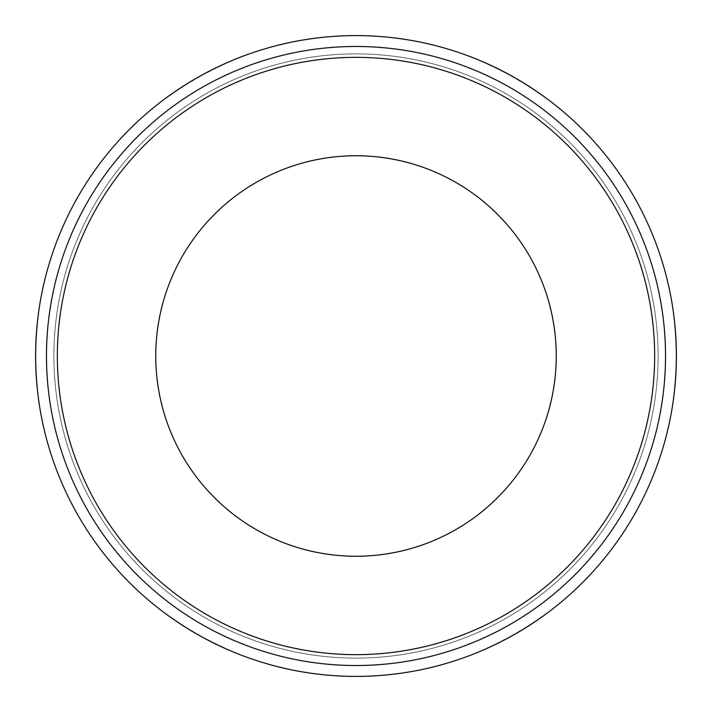 <?xml version="1.0" encoding="UTF-8"?>
<svg xmlns="http://www.w3.org/2000/svg" width="712" height="712" viewBox="0 0 712 712"><rect width="100%" height="100%" fill="white"/><g stroke="black" fill="none" stroke-linecap="round" stroke-linejoin="round"><path stroke-width="0.53" stroke-dasharray="3.56 2.67" d="M356 155.75A200.25 200.25 0 0 0 155.75 356A200.25 200.25 0 0 0 356 556.25A200.25 200.25 0 0 0 556.25 356A200.25 200.25 0 0 0 356 155.75M356 654.648A298.648 298.648 0 0 1 57.352 356A298.648 298.648 0 0 1 356 57.352A298.648 298.648 0 0 0 57.352 356A298.648 298.648 0 0 0 356 654.648A298.648 298.648 0 0 0 654.648 356A298.648 298.648 0 0 0 356 57.352A298.648 298.648 0 0 0 57.352 356A298.648 298.648 0 0 0 356 654.648A298.648 298.648 0 0 0 654.648 356A298.648 298.648 0 0 0 356 57.352A298.648 298.648 0 0 1 654.648 356A298.648 298.648 0 0 1 356 654.648M356 676.4A320.4 320.4 0 0 0 676.4 356A320.4 320.4 0 0 0 356 35.6A320.4 320.4 0 0 0 35.6 356A320.4 320.4 0 0 0 356 676.4A320.4 320.4 0 0 0 676.4 356A320.4 320.4 0 0 0 356 35.6A320.4 320.4 0 0 0 35.6 356A320.4 320.4 0 0 0 356 676.4A320.4 320.4 0 0 0 676.4 356A320.4 320.4 0 0 0 356 35.6A320.4 320.4 0 0 0 35.6 356A320.4 320.4 0 0 0 356 676.4A320.4 320.4 0 0 0 676.4 356A320.4 320.4 0 0 0 356 35.6A320.4 320.4 0 0 0 35.6 356A320.4 320.4 0 0 0 356 676.4A320.4 320.4 0 0 0 676.4 356A320.4 320.4 0 0 0 356 35.6A320.4 320.4 0 0 0 35.6 356A320.4 320.4 0 0 0 356 676.4A320.4 320.4 0 0 0 676.4 356A320.4 320.4 0 0 0 356 35.6M356 658.119A302.119 302.119 0 0 0 658.119 356A302.119 302.119 0 0 0 356 53.881A302.119 302.119 0 0 0 53.881 356A302.119 302.119 0 0 0 356 658.119A302.119 302.119 0 0 0 658.119 356A302.119 302.119 0 0 0 356 53.881A302.119 302.119 0 0 0 53.881 356A302.119 302.119 0 0 0 356 658.119A302.119 302.119 0 0 0 658.119 356A302.119 302.119 0 0 0 356 53.881A302.119 302.119 0 0 0 53.881 356A302.119 302.119 0 0 0 356 658.119A302.119 302.119 0 0 0 658.119 356A302.119 302.119 0 0 0 356 53.881A302.119 302.119 0 0 0 53.881 356A302.119 302.119 0 0 0 356 658.119M543.105 95.906A320.4 320.4 0 0 0 487.702 63.92A320.4 320.4 0 0 1 543.105 95.906L542.918 96.165A320.08 320.08 0 0 0 487.569 64.214L487.569 64.214A320.08 320.08 0 0 1 542.918 96.165L543.105 95.906M674.798 387.987A320.4 320.4 0 0 0 674.798 324.013A320.4 320.4 0 0 1 674.798 387.987L674.478 387.951A320.08 320.08 0 0 0 674.478 324.049L674.478 324.049A320.08 320.08 0 0 1 674.478 387.951L674.798 387.987M487.702 648.08A320.4 320.4 0 0 0 543.105 616.094A320.4 320.4 0 0 1 487.702 648.08L487.569 647.787A320.08 320.08 0 0 0 542.918 615.836L542.918 615.836A320.08 320.08 0 0 1 487.569 647.787L487.702 648.08M224.298 63.92A320.4 320.4 0 0 0 168.895 95.906A320.4 320.4 0 0 1 224.298 63.92L224.431 64.214A320.08 320.08 0 0 0 169.082 96.165L169.082 96.165A320.08 320.08 0 0 1 224.431 64.214L224.298 63.92M37.202 324.013A320.4 320.4 0 0 0 37.202 387.987A320.4 320.4 0 0 1 37.202 324.013L37.522 324.049A320.08 320.08 0 0 0 37.522 387.951L37.522 387.951A320.08 320.08 0 0 1 37.522 324.049L37.202 324.013M168.895 616.094A320.4 320.4 0 0 0 224.298 648.08A320.4 320.4 0 0 1 168.895 616.094L169.082 615.836A320.08 320.08 0 0 0 224.431 647.787L224.431 647.787A320.08 320.08 0 0 1 169.082 615.836L168.895 616.094M356 665.524A309.524 309.524 0 0 0 665.524 356A309.524 309.524 0 0 0 356 46.476A309.524 309.524 0 0 0 46.476 356A309.524 309.524 0 0 0 356 665.524"/><path stroke-width="1.07" d="M356 155.75A200.25 200.25 0 0 0 155.75 356A200.25 200.25 0 0 0 356 556.25A200.25 200.25 0 0 0 556.25 356A200.25 200.25 0 0 0 356 155.75M356 676.4A320.4 320.4 0 0 0 676.4 356A320.4 320.4 0 0 0 356 35.6A320.4 320.4 0 0 0 35.6 356A320.4 320.4 0 0 0 356 676.4A320.4 320.4 0 0 1 35.6 356A320.4 320.4 0 0 1 356 35.6M356 57.352A298.648 298.648 0 0 0 57.352 356A298.648 298.648 0 0 0 356 654.648A298.648 298.648 0 0 0 654.648 356A298.648 298.648 0 0 0 356 57.352M356 665.524A309.524 309.524 0 0 0 665.524 356A309.524 309.524 0 0 0 356 46.476A309.524 309.524 0 0 0 46.476 356A309.524 309.524 0 0 0 356 665.524"/></g></svg>
